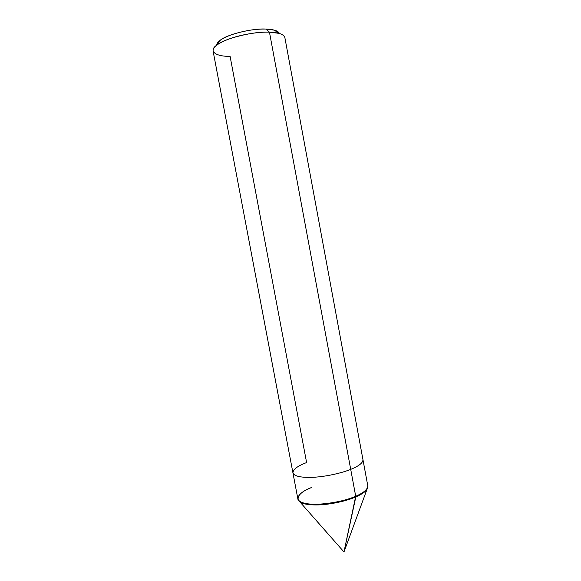 <?xml version="1.0" encoding="UTF-8"?>
<svg xmlns="http://www.w3.org/2000/svg" width="581" height="581" viewBox="0 0 581 581"><rect width="100%" height="100%" fill="white"/><g stroke="black" fill="none" stroke-linecap="round" stroke-linejoin="round"><path stroke-width="0.87" d="M366.916 489.572L343.981 551.95L355.71 496.261C342.768 502.347 314.735 506.211 304.916 503.342C293.216 501.229 297.436 492.753 311.322 487.604C302.469 491.134 297.973 494.859 297.835 498.774C299.113 502.667 305.882 504.497 318.148 504.272C330.72 503.923 346.944 500.168 355.71 496.261C363.808 492.768 367.831 489.246 367.773 485.687C367.831 489.246 363.808 492.768 355.71 496.261C346.944 500.168 330.72 503.923 318.148 504.272C305.882 504.497 299.113 502.667 297.835 498.774L297.951 499.399C299.23 503.299 306.005 505.136 318.272 504.911C330.836 504.577 347.068 500.815 355.826 496.9C363.474 493.61 367.512 490.241 367.933 486.791L367.809 485.999M300.036 502.086L343.981 551.95L355.826 496.9L350.713 469.375C358.869 466.093 362.951 462.875 362.965 459.709L367.882 486.312C367.947 489.87 363.931 493.4 355.826 496.9C345.513 501.25 333.247 503.909 319.034 504.882C306.826 505.201 299.84 503.531 298.082 499.863L297.908 499.086M311.322 487.604C297.436 492.753 293.216 501.229 304.916 503.342C314.735 506.211 342.768 502.347 355.71 496.261L269.453 32.158L265.945 29.072C255.93 28.832 244.833 30.59 232.661 34.344C222.349 37.997 217.025 41.614 216.684 45.202C216.749 43.597 217.926 41.963 220.214 40.292C226.249 34.7 252.677 28.077 265.945 29.072L269.453 32.158C278.495 32.427 283.63 34.214 284.85 37.518L362.965 459.709C362.951 462.875 358.869 466.093 350.713 469.375L269.453 32.158L279.033 33.357L274.341 30.161L265.945 29.072C273.419 29.304 277.907 30.771 279.403 33.466C278.829 32.035 277.144 30.931 274.341 30.161M292.926 472.818L213.074 50.946C212.864 46.901 218.674 42.74 230.519 38.469C242.691 34.192 259.634 31.737 269.453 32.158C254.267 31.054 223.816 38.658 216.996 44.969C207.816 51.012 215.769 56.677 230.091 56.328L306.608 462.578C297.704 465.911 293.144 469.317 292.926 472.818C294.117 476.253 300.835 477.749 313.079 477.291C325.621 476.725 341.889 473.043 350.713 469.375C341.889 473.043 325.621 476.725 313.079 477.291C300.835 477.749 294.117 476.253 292.926 472.818L297.835 498.774M220.214 40.292L216.996 44.969"/></g></svg>
